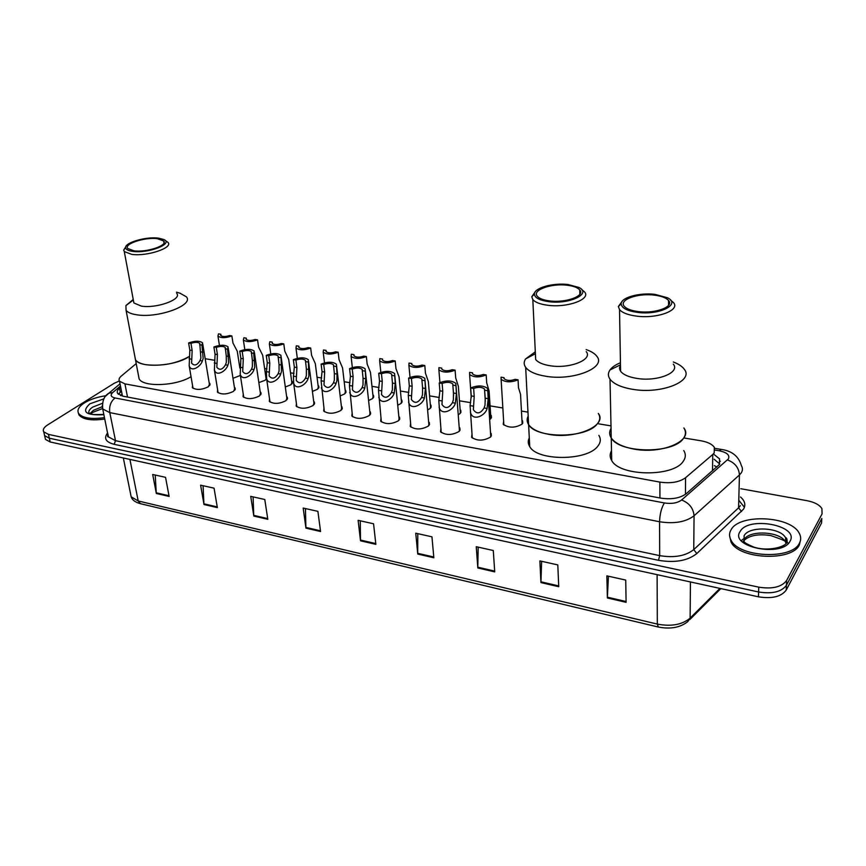 <?xml version="1.0" encoding="UTF-8"?>
<svg xmlns="http://www.w3.org/2000/svg" width="866" height="866" viewBox="0 0 866 866"><rect width="100%" height="100%" fill="white"/><g stroke="black" fill="none" stroke-linecap="round" stroke-linejoin="round"><path stroke-width="1.3" d="M490.524 432.859L491.195 433.617L490.546 437.038C483.477 441.054 477.166 441.13 471.602 437.265L471.992 434.104M459.186 427.263L459.857 428.02L459.121 431.441C452.095 435.36 445.903 435.468 440.534 431.755L440.902 428.713M428.638 421.818L429.309 422.554L428.475 425.985C421.493 429.807 415.42 429.937 410.235 426.375L410.571 423.463M398.836 416.514L399.507 417.239L398.587 420.67C391.649 424.394 385.684 424.546 380.683 421.136L380.986 418.321M369.76 411.328L370.431 412.054L369.414 415.474C362.529 419.112 356.662 419.296 351.834 416.005L352.116 413.309M341.388 406.284L342.059 406.988L340.955 410.408C334.103 413.959 328.344 414.154 323.668 411.004L323.938 408.406M313.687 401.359L314.358 402.051L313.167 405.461C306.358 408.925 300.697 409.153 296.172 406.111L296.421 403.621M286.635 396.541L287.306 397.234L286.029 400.633C279.263 404.021 273.688 404.26 269.304 401.337L269.543 398.934M260.211 391.854L260.882 392.525L259.519 395.914C252.796 399.226 247.319 399.475 243.065 396.671L243.292 394.355M234.394 387.264L235.065 387.936L233.614 391.302C226.935 394.539 221.544 394.809 217.42 392.103L217.637 389.873M209.161 382.783L209.832 383.443L208.305 386.799C201.659 389.96 196.344 390.241 192.349 387.632L192.555 385.5M490.654 414.846L491.303 415.572L490.654 418.787L489.658 419.577M460.117 409.618L460.766 410.343L460.03 413.558L458.233 414.771M430.326 404.519L430.976 405.234L430.153 408.46L427.598 409.986M401.25 399.551L401.9 400.254L400.99 403.491L397.721 405.245M521.96 420.205L522.609 420.941L522.046 424.145C515.075 428.085 508.797 428.129 503.211 424.286L503.644 421.222M372.867 394.712L373.517 395.405L372.521 398.631L368.591 400.557M345.144 389.971L345.794 390.663L344.722 393.878L340.154 395.946M318.06 385.359L318.72 386.03L317.562 389.245L312.41 391.421M291.604 380.845L292.264 381.505L291.019 384.72L285.304 386.972M266.576 378.561L265.083 380.293L258.847 382.61M240.38 375.443L232.986 378.323M136.211 363.601L121.294 376.05C119.118 377.912 118.523 379.644 119.519 381.224L124.942 383.887L659.881 482.102C670.782 483.661 679.334 482.2 685.547 477.74L712.761 454.488L714.179 452.961L714.353 447.354C712.133 444.171 707.684 441.985 700.995 440.794L683.826 437.947M122.182 394.701L121.013 395.675M610.995 425.888L598.568 423.831M527.968 412.151L521.473 411.069M502.843 407.994L490.069 405.873M470.649 402.658L459.445 400.806M439.343 397.483L429.579 395.859M408.817 392.428L400.428 391.042M379.048 387.503L371.969 386.323M350.005 382.696L344.181 381.733M321.654 377.998L317.043 377.24M293.985 373.419L290.521 372.845M266.966 368.948L264.606 368.559M240.586 364.575L239.276 364.37M214.8 360.31L205.177 358.719M120.688 387.189L119.476 388.228C117.289 390.133 116.694 391.887 117.689 393.51L123.08 396.206L660.596 498.102C671.486 499.714 680.037 498.242 686.229 493.707L719.397 464.512L719.559 458.883L714.233 454.618M714.158 459.261L719.711 464.003M740.744 488.716L807.036 500.689C814.527 502.172 819.485 504.802 821.91 508.602L822.072 513.874L786.62 580.491C781.641 587.061 772.353 589.281 758.768 587.159L48.453 434.386L43.755 431.853C42.575 429.688 43.863 427.371 47.641 424.914L114.031 383.378L119.346 380.953M821.791 518.615L821.542 523.053L786.187 590.136L786.404 585.319C781.424 591.911 772.158 594.13 758.605 591.987L49.319 438.196L44.621 435.641L44.188 433.714L44.621 435.641L49.319 438.196L758.605 591.987C772.158 594.13 781.424 591.911 786.404 585.319L821.802 518.474L786.404 585.319L786.62 580.491M118.426 394.322L121.467 391.129M786.187 590.136C781.208 596.739 771.963 598.969 758.432 596.815L50.185 441.985L45.487 439.43L45.054 437.492M253.814 516.071L250.729 496.359L264.79 499.498L267.8 519.308L253.814 516.071L253.749 515.357L267.681 518.582M203.997 504.521L200.609 485.166L214.054 488.164L217.366 507.617L203.997 504.521L203.921 503.828L217.247 506.902M156.335 493.479L152.687 474.471L165.547 477.339L169.13 496.445L156.335 493.479L156.248 492.797L169 495.742M417.748 554.045L415.745 533.196L431.95 536.823L433.844 557.78L417.748 554.045L417.715 553.298L433.769 557.011M477.815 567.966L476.257 546.706L493.284 550.516L494.724 571.885L477.815 567.966L477.805 567.198L494.67 571.105M540.947 582.591L539.875 560.919L557.801 564.913L558.732 586.715L540.947 582.591L540.947 581.811L558.689 585.914M607.38 597.984L606.85 575.868L625.728 580.079L626.096 602.325L607.38 597.984L607.391 597.183L626.086 601.513M305.936 528.141L303.176 508.061L317.898 511.351L320.572 531.529L305.936 528.141L305.882 527.416L320.474 530.793M360.516 540.795L358.113 520.336L373.56 523.778L375.855 544.346L360.516 540.795L360.473 540.048L375.779 543.588M360.278 520.812L360.473 540.048M305.449 508.569L305.882 527.416M608.441 576.226L607.391 597.183M541.64 561.309L540.947 581.811M478.173 547.139L477.805 567.198M417.791 533.662L417.715 553.298M155.209 475.033L156.248 492.797M203.066 485.718L203.921 503.828M253.089 496.889L253.749 515.357M731.131 529.656C739.596 513.495 790.701 515.909 799.21 533.207C801.082 536.552 801.169 539.832 799.48 543.069C792.26 559.945 739.001 557.509 731.066 540.243C729.02 536.584 729.042 533.055 731.131 529.656M800.595 539.789L799.394 544.833C792.173 561.731 738.947 559.284 731.023 541.997L729.562 535.589M683.88 427.956C686.11 431.463 685.937 434.97 683.35 438.499C673.477 454.044 619.309 453.448 611.244 437.969C614.968 443.23 622.524 446.921 633.923 449.064C661.927 454.542 693.796 440.653 683.88 427.956M683.761 450.547C685.969 454.141 685.796 457.735 683.231 461.329C673.434 477.198 619.731 476.419 611.721 460.56C609.707 457.291 609.632 454.033 611.515 450.785M611.05 428.421C609.144 431.593 609.209 434.775 611.244 437.969L611.721 460.56M673.315 361.988C678.489 363.947 682.127 366.34 684.205 369.165C694.348 380.986 661.776 394.29 633.154 389.397C621.517 387.492 613.799 384.082 610.01 379.189C607.856 376.104 607.867 373.008 610.032 369.923C612.056 367.152 615.531 364.77 620.435 362.746M673.315 364.153C680.481 372.499 657.402 381.819 637.138 378.442C628.824 377.121 623.303 374.729 620.586 371.265L619.45 368.104L620.478 364.932M670.587 300.166L673.412 302.515C680.741 310.158 657.142 319.024 636.434 316.101C627.937 314.964 622.297 312.799 619.526 309.617L618.367 306.521L622.21 301.26M637.43 312.377C627.016 310.872 621.604 308.025 621.182 303.836C620.879 297.558 639.509 292.416 654.999 294.375L667.448 297.752C681.434 304.388 659.34 315.473 637.43 312.377M654.263 295.133C661.375 296.01 666.138 297.796 668.541 300.47C674.549 306.726 655.194 313.947 638.21 311.587C631.217 310.667 626.573 308.902 624.289 306.293C618.411 299.928 637.549 292.935 654.263 295.133M619.775 369.793L620.554 369.349M104.505 417.618C91.201 419.469 82.584 418.105 78.654 413.515C76.803 410.138 78.774 406.565 84.565 402.798C90.4 399.269 97.555 396.92 106.02 395.719M104.797 419.036C91.504 420.887 82.887 419.512 78.958 414.922L78.232 412.692M598.309 413.407C600.571 416.957 600.149 420.551 597.042 424.188C586.087 438.564 536.011 438.694 528.606 424.578C531.876 429.2 538.533 432.437 548.579 434.31C575.457 439.603 607.954 425.531 598.309 413.407M598.871 435.382C601.112 439.03 600.701 442.699 597.627 446.412C586.769 461.08 537.104 461.058 529.732 446.596C527.946 443.749 527.795 440.87 529.288 437.936M528.173 416.135C526.669 418.992 526.809 421.818 528.606 424.578L529.732 446.596M586.174 349.604C591.283 351.358 594.834 353.588 596.836 356.294C606.676 367.552 573.454 381.029 546.024 376.299C535.773 374.632 528.996 371.655 525.673 367.357C523.746 364.608 523.714 361.793 525.586 358.935L535.296 351.823M586.228 351.628C593.178 359.585 569.633 369.013 550.213 365.755C542.895 364.608 538.046 362.508 535.664 359.466L535.394 353.88M581.681 289.569L584.474 291.82C591.554 299.095 567.468 308.058 547.648 305.243C540.178 304.247 535.231 302.353 532.817 299.571L531.767 296.778L535.199 291.853M548.676 301.649C539.507 300.34 534.744 297.828 534.387 294.104C533.997 287.967 553.049 282.608 568.009 284.524L578.899 287.447C592.182 293.639 569.482 304.605 548.676 301.649M567.198 285.239C573.476 286.007 577.644 287.566 579.733 289.915C585.524 295.869 565.779 303.176 549.52 300.903C543.372 300.101 539.302 298.554 537.31 296.269C531.659 290.197 551.198 283.117 567.198 285.239M189.578 356.294L189.134 356.575C175.116 366.34 140.108 368.418 135.497 359.834L134.771 356.023L135.497 359.834C137.153 362.129 140.584 363.742 145.813 364.683C162.029 366.426 176.621 363.633 189.578 356.294M191.04 376.667C176.307 386.02 143.626 387.416 139.134 378.962L138.398 375.054M179.987 293.195L186.342 296.789C194.385 305.124 157.915 318.58 136.482 314.748C131.188 313.925 127.713 312.442 126.079 310.32L125.895 305.59L133.234 299.463M176.718 293.422C182.38 299.311 156.508 308.74 141.342 306.099L133.894 302.981L133.429 300.48M164.941 240.228L167.95 242.35C173.611 247.708 147.155 256.65 131.784 254.377L124.282 251.584L123.708 250.058L125.722 246.886M132.877 251.4C128.136 250.761 125.722 249.484 125.613 247.546C125.05 242.502 146.278 236.472 158.37 238.118L163.836 239.503C173.882 243.725 148.454 253.673 132.877 251.4M157.298 238.68L163.674 240.975C168.296 245.37 146.592 252.656 133.992 250.815L127.811 248.542C123.34 244.039 144.871 236.938 157.298 238.68M522.166 424.026L520.531 394.311L518.485 387.73L518.063 379.806C511.124 382.62 505.484 382.447 501.111 379.308L503.871 425.033M504.066 378.561L504.012 377.652L501.046 377.197L501.111 379.308M504.012 377.652L504.185 378.767C506.805 380.78 510.431 380.975 515.053 379.351L518.063 379.806M490.892 418.549L489.117 391.151L486.692 382.761L486.183 374.924C479.331 377.663 473.81 377.522 469.61 374.502L471.266 397.721M472.565 373.831L472.49 372.824L469.599 372.38L469.61 374.502M472.49 372.824L472.641 373.96C475.153 375.887 478.692 376.05 483.26 374.469L486.183 374.924M460.387 413.201L458.352 386.279L455.7 377.912L455.105 370.15C448.328 372.835 442.927 372.716 438.878 369.825L439.928 382.588M441.844 369.219L441.747 368.104L438.932 367.671L438.878 369.825M441.747 368.104L441.866 369.262C444.29 371.113 447.754 371.265 452.247 369.717L455.105 370.15M430.619 407.994L428.334 381.538L425.455 373.181L424.795 365.506C418.094 368.115 412.801 368.039 408.893 365.246L410.029 377.392M411.87 364.716L411.761 363.514L409.012 363.081L408.893 365.246M411.761 363.514L411.848 364.683C414.186 366.459 417.574 366.589 422.002 365.084L424.795 365.506M401.575 402.906L399.053 376.905L395.957 368.559L395.221 360.97C388.596 363.525 383.4 363.46 379.644 360.786L380.834 372.38M382.631 360.31L382.501 359.022L379.817 358.611L379.644 360.786M382.501 359.022L382.566 360.213C384.807 361.912 388.12 362.031 392.504 360.559L395.221 360.97M373.214 397.949L370.475 372.38L367.162 364.056L366.35 356.543C359.801 359.033 354.714 359 351.087 356.435L352.343 367.541M354.097 356.002L353.945 354.638L351.325 354.237L351.087 356.435M353.945 354.638L353.967 355.839C356.142 357.485 359.379 357.582 363.698 356.142L366.35 356.543M345.512 393.121L342.568 367.963L339.05 359.661L338.184 352.224C331.7 354.659 326.709 354.638 323.202 352.17L324.512 362.865M326.233 351.791L326.06 350.373L323.505 349.972L323.202 352.17M326.06 350.373L326.06 351.574C328.149 353.155 331.321 353.231 335.586 351.823L338.184 352.224M318.45 388.401L315.321 363.644L311.598 355.363L310.667 348.002C304.258 350.384 299.355 350.384 295.966 348.013L297.33 358.318M299.03 347.667L298.835 346.194L296.334 345.805L295.966 348.013M298.835 346.194L298.792 347.407C300.805 348.922 303.923 348.998 308.134 347.623L310.667 348.002M292.004 383.79L288.703 359.422L284.784 351.163L283.788 343.889C277.445 346.216 272.638 346.227 269.358 343.943L270.777 353.902M272.444 343.64L272.227 342.113L269.791 341.734L269.358 343.943M272.227 342.113L272.162 343.337C274.111 344.798 277.163 344.852 281.32 343.51L283.788 343.889M266.165 379.286L262.69 355.298L258.588 347.071L257.538 339.862C251.259 342.135 246.529 342.167 243.368 339.97L244.818 349.604M246.474 339.689L246.236 338.13L243.844 337.762L243.368 339.97M246.236 338.13L246.128 339.353C248.012 340.76 251.01 340.803 255.124 339.494L257.538 339.862M239.86 368.115L237.273 351.271L232.976 343.066L231.871 335.921C225.658 338.151 221.014 338.205 217.951 336.084L219.444 345.426M221.09 335.835L220.83 334.233L218.503 333.875L217.951 336.084M220.83 334.233L220.689 335.467C222.508 336.82 225.452 336.852 229.522 335.564L231.871 335.921M473.637 388.444L474.2 396.39L473.366 409.683C476.776 414.435 480.359 413.861 484.094 407.962L485.025 405.136L485.209 398.187L484.505 389.007C481.907 386.994 478.281 386.81 473.637 388.444L470.671 387.968L471.234 395.914L470.108 405.624L472.273 438.023M470.671 387.968C477.653 385.143 483.304 385.305 487.623 388.466L488.197 398.674L487.082 408.46C485.512 415.669 472.555 421.904 470.422 412.227M487.677 390.685L484.679 390.209M442.136 383.421L442.775 391.28L441.974 404.509C445.308 409.066 448.805 408.449 452.431 402.679L453.351 399.897L453.503 393.023L452.745 383.919C450.255 381.982 446.715 381.819 442.136 383.421L439.235 382.956L439.885 390.815L438.791 400.406L441.216 432.502M439.235 382.956C446.142 380.196 451.662 380.326 455.819 383.357L456.425 393.5L455.343 403.166C453.762 410.159 441.259 416.449 439.094 407.096M455.819 385.597L452.896 385.132M411.415 378.518L412.14 386.29L411.372 399.475C414.63 403.827 418.029 403.177 421.569 397.537L422.478 394.788L422.597 388L421.796 378.962C419.393 377.1 415.929 376.959 411.415 378.518L408.6 378.063L409.326 385.835L408.265 395.318L410.917 427.122M408.6 378.063C415.409 375.368 420.822 375.476 424.827 378.388L425.444 388.455L424.394 398.003C422.803 404.79 410.733 411.123 408.557 402.073M424.762 380.65L421.904 380.196M381.462 373.733L382.252 381.43L381.527 394.55C384.71 398.717 388.022 398.035 391.464 392.515L392.374 389.797L392.46 383.086L391.616 374.123C389.299 372.337 385.922 372.218 381.462 373.733L378.713 373.3L379.514 380.986L378.496 390.35L381.354 421.861M378.713 373.3C385.457 370.67 390.75 370.745 394.604 373.538L395.232 383.541L394.225 392.969C392.623 399.572 380.953 405.927 378.767 397.169M394.474 375.812L391.692 375.368M352.245 369.078L353.111 376.688L352.408 389.743C355.515 393.738 358.751 393.023 362.107 387.622L363.006 384.937L363.06 378.301L362.183 369.403C359.953 367.693 356.64 367.585 352.245 369.078L349.561 368.645L350.427 376.255L349.442 385.511L352.505 416.73M349.561 368.645C356.229 366.08 361.414 366.134 365.138 368.808L365.766 378.745L364.803 388.065C363.19 394.485 351.888 400.85 349.702 392.385M364.943 371.103L362.226 370.67M323.732 364.521L324.663 372.055L323.992 385.045C327.034 388.866 330.184 388.141 333.453 382.837L334.341 380.196L334.384 373.636L333.464 364.803C331.321 363.168 328.073 363.07 323.732 364.521L321.113 364.11L322.044 371.633L321.102 380.78L324.349 411.718M321.113 364.11C327.705 361.598 332.804 361.631 336.387 364.207L337.026 374.069L336.906 380.618L336.084 383.281C334.471 389.516 323.527 395.892 321.34 387.708M336.116 366.502L333.475 366.08M295.901 360.083L296.897 367.541L296.248 380.455C299.225 384.125 302.299 383.367 305.492 378.171L306.38 375.563L306.38 369.078L305.438 360.321C303.371 358.74 300.188 358.665 295.901 360.083L293.347 359.671L294.343 367.119L293.433 376.169L293.65 383.129L296.854 406.814M293.347 359.671C299.874 357.225 304.864 357.236 308.328 359.715L308.87 375.974L308.058 378.604C306.434 384.688 295.826 391.053 293.65 383.129M307.993 362.01L305.417 361.598M268.731 355.742L269.781 363.125L269.153 375.974C272.065 379.492 275.074 378.702 278.192 373.625L279.069 371.038L279.047 364.629L278.083 355.937C276.081 354.421 272.963 354.356 268.731 355.742L266.241 355.352L267.291 362.724L266.414 371.655L266.609 378.648L269.986 402.03M266.241 355.352C272.693 352.949 277.596 352.949 280.941 355.331L281.504 371.449L280.692 374.036C279.069 379.968 268.785 386.323 266.609 378.648M280.541 357.636L278.018 357.225M242.199 351.509L243.303 358.816L242.696 371.59C245.543 374.956 248.477 374.155 251.519 369.176L252.396 366.621L252.352 360.288L251.367 351.672C249.43 350.21 246.377 350.156 242.199 351.509L239.763 351.12L240.867 358.416L240.207 374.274L243.747 397.353M239.763 351.12C246.15 348.781 250.956 348.76 254.193 351.044L253.727 353.35L254.777 367.022L253.976 369.587C252.342 375.368 242.361 381.711 240.207 374.274M253.727 353.35L251.27 352.96M216.273 347.374L217.431 354.605L216.846 367.303C219.628 370.54 222.497 369.717 225.474 364.835L226.34 362.313L226.275 356.045L225.268 347.493C223.406 346.086 220.408 346.054 216.273 347.374L213.891 346.995L215.06 354.216L214.4 369.999L218.102 392.774M213.891 346.995C220.213 344.711 224.944 344.668 228.072 346.865L227.541 349.171L228.667 362.702L227.866 365.236C226.232 370.875 216.532 377.186 214.4 369.999M227.541 349.171L225.138 348.792M190.942 343.337L192.155 350.492L191.592 363.103C194.298 366.221 197.112 365.376 200.024 360.592L200.89 358.102L199.775 343.412C197.968 342.059 195.023 342.038 190.942 343.337L188.615 342.958L189.827 350.113L189.178 365.809L193.031 388.293M188.615 342.958C194.872 340.728 199.516 340.663 202.547 342.784L201.951 345.09L203.164 358.47L202.363 360.981C200.728 366.48 191.299 372.781 189.178 365.809M201.951 345.09L199.602 344.711M712.502 470.844L712.761 454.488M714.342 465.67L716.94 466.969M685.45 494.345L685.547 477.74M659.935 497.972L659.881 482.102M127.519 397.05L124.942 383.887M120.461 386.03L112.688 392.601C110.079 395.145 110.87 396.931 115.037 397.97L664.384 502.962C671.691 504.055 677.428 503.07 681.596 500.007L728.36 458.958C730.038 455.202 727.072 452.485 719.462 450.818L715.186 450.103M721.605 449.476L721.27 449.422C731.954 450.905 738.655 456.295 741.372 465.594C742.822 468.062 742.779 470.498 741.242 472.912L739.445 474.969L738.579 507.812L740.354 505.701M714.861 448.35L721.27 449.422L719.462 450.818M740.517 497.008C744.944 500.905 745.951 504.954 743.537 509.143L696.827 553.547C687.604 560.8 674.831 563.052 658.496 560.313L114.182 444.334C105.717 442.093 103.541 438.283 107.644 432.903M758.768 587.159L758.432 596.815M48.453 434.386L50.185 441.985M738.774 500.234L744.435 507.281M727.451 459.965C734.866 462.671 738.871 467.662 739.445 474.969L694.067 515.779L693.742 549.629L738.579 507.812L741.545 511.535M681.596 500.007C689.206 502.973 693.363 508.223 694.067 515.779C685.753 522.046 674.257 524.038 659.567 521.754L659.686 555.626C674.181 558.04 685.536 556.037 693.742 549.629L696.827 553.547M664.384 502.962C661.451 507.747 659.849 514.014 659.567 521.754L109.787 412.617L115.492 440.675L659.686 555.626L658.496 560.313M115.037 397.97C110.761 401.391 109.008 406.273 109.787 412.617L102.729 408.979L102.199 405.883M107.86 433.942L108.467 436.897L115.492 440.675L114.182 444.334M105.912 395.903L108.921 393.175L112.688 392.601M118.988 393.456L121.511 391.313M120.255 392.168L119.476 388.228M658.182 627.006L140.433 503.687L138.203 500.97L657.326 624.094L658.344 627.038C670.468 629.365 680.265 627.569 687.745 621.647L690.126 618.118L719.927 588.393M130.528 493.652L131.167 496.824L138.203 500.97L129.922 459.424M657.11 574.656L657.326 624.094C671.269 626.724 682.202 624.732 690.126 618.118L690.429 581.941M821.542 523.053L821.802 518.474M743.991 539.745C749.003 529.754 780.309 531.269 785.408 541.878L785.592 537.808C786.523 537.515 787.053 538.782 787.172 541.596C786.631 546.966 767.666 551.923 753.593 547.009C741.664 541.683 746.6 543.079 744.111 542.094L744.111 535.708C749.122 525.738 780.482 527.232 785.592 537.808L786.36 542.268M740.17 531.432C748.332 515.79 799.664 525.456 790.041 541.218C782.128 557.736 728.901 546.879 740.17 531.432M741.253 540.644L744.035 538.425M786.783 541.856L788.309 543.458M742.573 542.029C747.791 535.697 757.187 533.543 770.772 535.556C781.381 539.182 786.263 541.282 785.408 541.878L786.057 543.383M103.844 414.435C93.658 414.771 88.906 414.424 89.609 413.396L89.23 413.58C88.105 411.545 89.274 409.369 92.759 407.074L102.329 403.35M103.898 414.695C85.853 415.626 81.155 412 89.837 403.827L103.823 398.89M89.999 413.569L93.441 410.311L102.069 406.793M487.082 408.46L484.094 407.962M473.053 406.122L470.108 405.624M474.2 396.39L471.234 395.914M488.197 398.674L485.209 398.187M455.343 403.166L452.431 402.679M441.671 400.882L438.791 400.406M442.775 391.28L439.885 390.815M456.425 393.5L453.503 393.023M424.394 398.003L421.569 397.537M411.069 395.784L408.265 395.318M412.14 386.29L409.326 385.835M425.444 388.455L422.597 388M394.225 392.969L391.464 392.515M381.224 390.804L378.496 390.35M382.252 381.43L379.514 380.986M395.232 383.541L392.46 383.086M364.803 388.065L362.107 387.622M352.116 385.955L349.442 385.511M353.111 376.688L350.427 376.255M365.766 378.745L363.06 378.301M336.084 383.281L333.453 382.837M323.7 381.213L321.102 380.78M324.663 372.055L322.044 371.633M337.026 374.069L334.384 373.636M308.058 378.604L305.492 378.171M295.966 376.591L293.433 376.169M296.897 367.541L294.343 367.119M308.956 369.501L306.38 369.078M280.692 374.036L278.192 373.625M268.893 372.077L266.414 371.655M269.781 363.125L267.291 362.724M281.569 365.041L279.047 364.629M253.976 369.587L251.519 369.176M242.448 367.66L240.023 367.26M243.303 358.816L240.867 358.416M254.81 360.689L252.352 360.288M227.866 365.236L225.474 364.835M216.608 363.352L214.238 362.962M217.431 354.605L215.06 354.216M228.678 356.435L226.275 356.045M202.363 360.981L200.024 360.592M191.354 359.141L189.037 358.751M192.155 350.492L189.827 350.113M203.142 352.278L200.793 351.899M720.36 461.318L719.516 460.853M122.041 394.03L120.396 395.448M122.452 396.076L119.519 381.224M292.264 381.505L292.459 382.978M318.72 386.03L318.915 387.578M345.794 390.663L345.989 392.298M373.517 395.405L373.701 397.137M522.609 420.941L522.728 423.214M401.9 400.254L402.084 402.095M430.976 405.234L431.149 407.172M460.766 410.343L460.929 412.389M491.303 415.572L491.444 417.737M209.832 383.443L210.048 384.753M235.065 387.936L235.281 389.321M260.882 392.525L261.099 393.998M287.306 397.234L287.523 398.793M314.358 402.051L314.564 403.708M342.059 406.988L342.265 408.752M370.431 412.054L370.637 413.916M399.507 417.239L399.702 419.209M429.309 422.554L429.482 424.643M459.857 428.02L460.03 430.229M491.195 433.617L491.347 435.955M719.473 463.559L719.559 458.883M43.755 431.853L45.487 439.43M120.028 383.811L108.921 393.175C104.104 395.827 102.036 401.088 102.729 408.979L108.315 436.832C107.611 437.146 107.46 436.204 107.882 434.039M140.14 503.611C135.128 502.193 132.141 499.931 131.167 496.824L123.34 457.984M720.848 588.599L689.899 619.504M731.066 540.243L731.023 541.997M611.244 437.969L610.01 379.189M620.478 364.846L610.032 369.923M620.586 371.233L619.526 309.617M621.182 303.836L618.367 306.521M668.541 305.362L668.541 300.47M102.48 408.557L93.073 412.238M92.521 412.584L90.778 413.905M78.654 413.515L78.958 414.922M528.606 424.578L525.673 367.357M535.383 353.707L525.586 358.935M535.664 359.466L532.817 299.571M534.387 294.104L531.767 296.778M579.863 294.224L579.733 289.915M126.079 310.32L139.134 378.962M133.342 300.015L125.895 305.59M133.894 302.981L124.282 251.584M125.613 247.546L123.708 250.058M164.01 242.902L163.674 240.975M176.502 292.167L180.572 293.368M487.764 390.544L490.773 436.789M485.317 401.283L484.505 389.007M455.971 385.327L459.478 431.062M453.622 395.177L452.745 383.919M424.99 380.239L428.951 425.487M422.63 388.336L421.796 378.962M394.777 375.292L399.183 420.053M391.735 375.292L391.616 374.123M365.322 370.464L370.128 414.76M362.302 370.507L362.183 369.403M336.571 365.766L341.778 409.596M333.583 365.842L333.464 364.803M308.512 361.187L314.098 404.563M305.568 361.295L305.438 360.321M281.125 356.716L287.057 399.648M278.202 356.868L278.083 355.937M254.388 352.354L260.644 394.842M251.486 352.538L251.367 351.672M228.256 348.1L234.848 390.165M225.398 348.316L225.268 347.493M202.741 343.954L209.626 385.597M199.894 344.192L199.775 343.412"/></g></svg>
